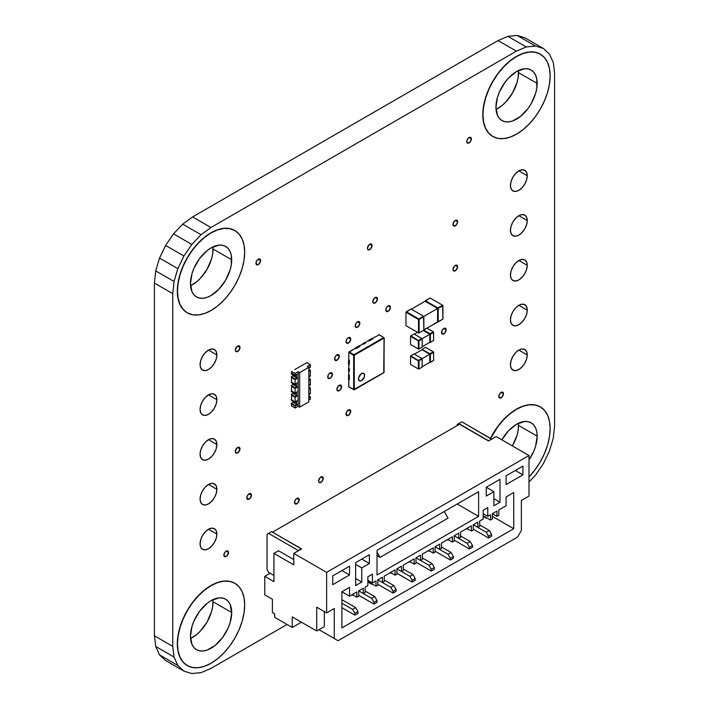 <?xml version="1.0" encoding="UTF-8"?>
<svg xmlns="http://www.w3.org/2000/svg" width="709" height="709" viewBox="0 0 709 709"><rect width="100%" height="100%" fill="white"/><g stroke="black" fill="none" stroke-linecap="round" stroke-linejoin="round"><path stroke-width="1.06" d="M234.759 583.232A47.521 27.438 120 0 0 234.688 583.188L229.592 581.3L223.787 581.07L217.477 582.506L210.928 585.545L204.369 590.074L198.068 595.923L192.254 602.863L187.167 610.626L182.984 618.922L179.882 627.421L177.968 635.805L177.472 643.834A47.521 27.438 -60 0 1 198.219 596.012A47.521 27.438 -60 0 1 234.839 583.277A47.521 27.438 -60 0 1 244.685 605.034A47.521 27.438 -60 0 1 223.938 652.856A47.521 27.438 -60 0 1 187.318 665.591A47.521 27.438 -60 0 1 177.472 643.834L177.321 643.745A47.521 27.438 120 0 0 187.167 665.503A47.521 27.438 120 0 0 187.238 665.547M213.063 601.773A29.158 16.839 120 0 0 212.975 599.628L212.665 606.647L211.495 611.787L207.028 622.094L200.337 631.116L196.464 634.706L190.544 638.481A29.158 16.839 120 0 0 213.063 601.773L231.701 612.532L213.063 601.773M190.455 636.336A29.158 16.839 -60 0 1 203.191 606.993A29.158 16.839 -60 0 1 225.657 599.176A29.158 16.839 -60 0 1 231.701 612.532A29.158 16.839 -60 0 1 218.966 641.875A29.158 16.839 -60 0 1 196.499 649.683A29.158 16.839 -60 0 1 190.455 636.336L192.024 626.322L193.929 621.102L199.619 611.247L207.055 603.403L211.078 600.62L218.966 597.882L222.537 598.024L225.657 599.176L228.227 601.303L230.133 604.325L231.701 612.532L230.133 622.546L228.227 627.766L222.537 637.613L215.102 645.465L207.055 650.109L203.191 650.986L199.619 650.844L196.499 649.683L193.929 647.556L192.024 644.543L190.455 636.336M550.157 428.661A47.521 27.438 -60 0 1 529.003 476.918L535.224 469.553L540.32 461.781L544.494 453.494L547.605 444.986L549.51 436.611L550.157 428.661L549.51 421.465L547.605 415.297L544.494 410.378L540.32 406.913A47.521 27.438 -60 0 1 550.157 428.661M518.545 425.4A29.158 16.839 120 0 0 518.456 423.264L518.146 430.274L516.976 435.423L512.385 445.926A29.158 16.839 120 0 0 518.545 425.4L537.174 436.159L518.545 425.4M501.866 439.846A29.158 16.839 -60 0 1 531.138 422.812A29.158 16.839 -60 0 1 537.174 436.159A29.158 16.839 -60 0 1 529.003 459.857L533.7 451.394L535.605 446.174L537.174 436.159L536.784 431.746L535.605 427.952L533.7 424.939L531.138 422.812L528.01 421.651L524.447 421.509L516.56 424.257L508.663 430.62L501.866 439.846M540.24 54.123A47.521 27.438 120 0 0 540.169 54.079L535.073 52.2L529.26 51.97L522.958 53.397L516.4 56.436L509.851 60.965L503.55 66.814L497.736 73.754L492.64 81.517L488.466 89.813L485.364 98.312L483.449 106.696L482.953 114.725A47.521 27.438 -60 0 1 503.7 66.903A47.521 27.438 -60 0 1 540.32 54.168A47.521 27.438 -60 0 1 550.157 75.925A47.521 27.438 -60 0 1 529.419 123.747A47.521 27.438 -60 0 1 492.799 136.482A47.521 27.438 -60 0 1 482.953 114.725L482.802 114.636A47.521 27.438 120 0 0 492.64 136.394A47.521 27.438 120 0 0 492.72 136.438M518.545 72.664A29.158 16.839 120 0 0 518.456 70.519L518.146 77.538L516.976 82.678L512.501 92.985L505.818 102.007L501.945 105.597L496.025 109.372A29.158 16.839 120 0 0 518.545 72.664L537.174 83.423L518.545 72.664M495.937 107.227A29.158 16.839 -60 0 1 508.663 77.884A29.158 16.839 -60 0 1 531.138 70.076A29.158 16.839 -60 0 1 537.174 83.423A29.158 16.839 -60 0 1 524.447 112.766A29.158 16.839 -60 0 1 501.981 120.583A29.158 16.839 -60 0 1 495.937 107.227L497.505 97.213L499.411 91.993L505.1 82.147L508.663 77.884L516.56 71.52L524.447 68.773L528.01 68.915L531.138 70.076L533.7 72.203L535.605 75.216L536.784 79.009L536.784 88.297L535.605 93.437L531.138 103.744L528.01 108.512L520.583 116.356L512.536 121L508.663 121.877L505.1 121.735L501.981 120.583L499.411 118.456L497.505 115.434L495.937 107.227M234.759 230.496A47.521 27.438 120 0 0 234.688 230.452L229.592 228.564L223.787 228.333L217.477 229.769L210.928 232.8L204.369 237.338L198.068 243.178L192.254 250.117L187.167 257.89L182.984 266.176L179.882 274.684L177.968 283.059L177.472 291.098A47.521 27.438 -60 0 1 198.219 243.267A47.521 27.438 -60 0 1 234.839 230.54A47.521 27.438 -60 0 1 244.676 252.298A47.521 27.438 -60 0 1 223.938 300.12A47.521 27.438 -60 0 1 187.318 312.846A47.521 27.438 -60 0 1 177.472 291.098L177.321 291.009A47.521 27.438 120 0 0 187.167 312.758A47.521 27.438 120 0 0 187.238 312.802M213.063 249.027A29.158 16.839 120 0 0 212.975 246.892L212.665 253.902L211.495 259.051L207.028 269.349L200.337 278.38L196.464 281.969L190.544 285.736A29.158 16.839 120 0 0 213.063 249.027L231.701 259.786L213.063 249.027M190.455 283.6A29.158 16.839 -60 0 1 203.191 254.256A29.158 16.839 -60 0 1 225.657 246.44A29.158 16.839 -60 0 1 231.701 259.786A29.158 16.839 -60 0 1 218.966 289.139A29.158 16.839 -60 0 1 196.499 296.947A29.158 16.839 -60 0 1 190.455 283.6L192.024 273.577L193.929 268.365L199.619 258.51L207.055 250.667L211.078 247.884L218.966 245.137L222.537 245.279L225.657 246.44L228.218 248.567L230.124 251.58L231.302 255.373L231.302 264.661L230.124 269.81L225.657 280.108L218.966 289.139L211.078 295.502L207.055 297.372L203.191 298.25L199.619 298.108L196.499 296.947L193.929 294.82L192.024 291.807L190.455 283.6M239.988 448.832L237.657 447.494L239.988 448.832A3.297 1.905 -60 0 1 238.543 452.147A3.297 1.905 -60 0 1 236.008 453.033A3.297 1.905 -60 0 1 235.326 451.527A3.297 1.905 -60 0 1 236.762 448.212A3.297 1.905 -60 0 1 239.305 447.326A3.297 1.905 -60 0 1 239.988 448.832L239.305 447.326L236.762 448.212L235.326 451.527L236.008 453.033L238.543 452.147L239.988 448.832M359.888 323.171L357.558 321.824L359.888 323.171A3.297 1.905 -60 0 1 358.444 326.486A3.297 1.905 -60 0 1 355.909 327.372A3.297 1.905 -60 0 1 355.227 325.865A3.297 1.905 -60 0 1 356.662 322.551A3.297 1.905 -60 0 1 359.206 321.664A3.297 1.905 -60 0 1 359.888 323.171L359.206 321.664L358.444 321.514L356.662 322.551L355.404 324.731L355.909 327.372L358.444 326.486L359.888 323.171M350.725 339.044L348.394 337.697L350.725 339.044A3.297 1.905 -60 0 1 349.28 342.358A3.297 1.905 -60 0 1 346.745 343.245A3.297 1.905 -60 0 1 346.063 341.738A3.297 1.905 -60 0 1 347.499 338.423A3.297 1.905 -60 0 1 350.042 337.537A3.297 1.905 -60 0 1 350.725 339.044L350.042 337.537L349.28 337.387L347.499 338.423L346.24 340.604L346.745 343.245L349.28 342.358L350.725 339.044M372.101 245.571L369.77 244.224L372.101 245.571A3.297 1.905 -60 0 1 370.665 248.886A3.297 1.905 -60 0 1 368.131 249.772A3.297 1.905 -60 0 1 367.448 248.256A3.297 1.905 -60 0 1 368.884 244.942A3.297 1.905 -60 0 1 371.419 244.064A3.297 1.905 -60 0 1 372.101 245.571L371.924 244.64L370.665 243.914L368.884 244.942L367.448 248.256L368.131 249.772L370.665 248.886L372.101 245.571M390.429 307.298L388.107 305.951L390.429 307.298A3.297 1.905 -60 0 1 388.993 310.613A3.297 1.905 -60 0 1 386.458 311.499A3.297 1.905 -60 0 1 385.776 309.993A3.297 1.905 -60 0 1 387.211 306.678A3.297 1.905 -60 0 1 389.746 305.792A3.297 1.905 -60 0 1 390.429 307.298L389.746 305.792L388.993 305.641L387.211 306.678L385.953 308.858L386.458 311.499L388.993 310.613L390.429 307.298M339.265 356.246L336.935 354.899L339.265 356.246A3.297 1.905 -60 0 1 337.83 359.56A3.297 1.905 -60 0 1 335.286 360.438A3.297 1.905 -60 0 1 334.604 358.931A3.297 1.905 -60 0 1 336.048 355.617A3.297 1.905 -60 0 1 338.583 354.73A3.297 1.905 -60 0 1 339.265 356.246L338.583 354.73L336.048 355.617L334.781 357.797L335.286 360.438L337.83 359.56L339.265 356.246M332.388 374.317L330.066 372.978L332.388 374.317A3.297 1.905 -60 0 1 330.952 377.631A3.297 1.905 -60 0 1 328.418 378.517A3.297 1.905 -60 0 1 327.735 377.011A3.297 1.905 -60 0 1 329.171 373.696A3.297 1.905 -60 0 1 331.706 372.81A3.297 1.905 -60 0 1 332.388 374.317L331.706 372.81L329.171 373.696L327.912 375.876L328.418 378.517L330.952 377.631L332.388 374.317M299.171 499.765L296.841 498.418L299.171 499.765A3.297 1.905 -60 0 1 297.736 503.08A3.297 1.905 -60 0 1 295.192 503.957A3.297 1.905 -60 0 1 294.51 502.451A3.297 1.905 -60 0 1 295.954 499.136A3.297 1.905 -60 0 1 298.489 498.25A3.297 1.905 -60 0 1 299.171 499.765L298.489 498.25L295.954 499.136L294.687 501.316L295.192 503.957L297.736 503.08L299.171 499.765M341.552 386.662L339.23 385.324L341.552 386.662A3.297 1.905 -60 0 1 340.116 389.977A3.297 1.905 -60 0 1 337.581 390.863A3.297 1.905 -60 0 1 336.899 389.356A3.297 1.905 -60 0 1 338.335 386.042A3.297 1.905 -60 0 1 340.869 385.155A3.297 1.905 -60 0 1 341.552 386.662L340.869 385.155L338.335 386.042L336.899 389.356L337.581 390.863L340.116 389.977L341.552 386.662M323.224 478.38L320.902 477.033L323.224 478.38A3.297 1.905 -60 0 1 321.789 481.695A3.297 1.905 -60 0 1 319.254 482.572A3.297 1.905 -60 0 1 318.571 481.065A3.297 1.905 -60 0 1 320.007 477.751A3.297 1.905 -60 0 1 322.542 476.873A3.297 1.905 -60 0 1 323.224 478.38L323.047 477.449L321.789 476.723L320.007 477.751L318.571 481.065L319.254 482.572L321.789 481.695L323.224 478.38M457.642 266.735L455.311 265.388L457.642 266.735A3.297 1.905 -60 0 1 456.197 270.049A3.297 1.905 -60 0 1 453.663 270.935A3.297 1.905 -60 0 1 452.98 269.42A3.297 1.905 -60 0 1 454.416 266.105A3.297 1.905 -60 0 1 456.959 265.228A3.297 1.905 -60 0 1 457.642 266.735L457.465 265.804L456.197 265.077L454.416 266.105L452.98 269.42L453.663 270.935L456.197 270.049L457.642 266.735M377.454 298.923L375.123 297.576L377.454 298.923A3.297 1.905 -60 0 1 376.009 302.238A3.297 1.905 -60 0 1 373.475 303.115A3.297 1.905 -60 0 1 372.792 301.609A3.297 1.905 -60 0 1 374.228 298.294A3.297 1.905 -60 0 1 376.771 297.417A3.297 1.905 -60 0 1 377.454 298.923L377.277 297.993L376.009 297.266L374.228 298.294L372.792 301.609L373.475 303.115L376.009 302.238L377.454 298.923M239.988 347.419L237.657 346.081L239.988 347.419A3.297 1.905 -60 0 1 238.543 350.733A3.297 1.905 -60 0 1 236.008 351.62A3.297 1.905 -60 0 1 235.326 350.113A3.297 1.905 -60 0 1 236.762 346.798A3.297 1.905 -60 0 1 239.305 345.912A3.297 1.905 -60 0 1 239.988 347.419L239.305 345.912L236.762 346.798L235.326 350.113L236.008 351.62L238.543 350.733L239.988 347.419M503.461 393.725L501.13 392.378L503.461 393.725A3.297 1.905 -60 0 1 502.025 397.04A3.297 1.905 -60 0 1 499.482 397.917A3.297 1.905 -60 0 1 498.799 396.411A3.297 1.905 -60 0 1 500.244 393.096A3.297 1.905 -60 0 1 502.778 392.21A3.297 1.905 -60 0 1 503.461 393.725L502.778 392.21L500.244 393.096L498.976 395.276L499.482 397.917L502.025 397.04L503.461 393.725M457.642 221.757L455.311 220.419L457.642 221.757A3.297 1.905 -60 0 1 456.197 225.072A3.297 1.905 -60 0 1 453.663 225.958A3.297 1.905 -60 0 1 452.98 224.452A3.297 1.905 -60 0 1 454.416 221.137A3.297 1.905 -60 0 1 456.959 220.251A3.297 1.905 -60 0 1 457.642 221.757L456.959 220.251L454.416 221.137L453.157 223.317L453.663 225.958L456.197 225.072L457.642 221.757M446.183 329.782L443.852 328.444L446.183 329.782A3.297 1.905 -60 0 1 444.747 333.106A3.297 1.905 -60 0 1 442.203 333.983A3.297 1.905 -60 0 1 441.521 332.477A3.297 1.905 -60 0 1 442.965 329.162A3.297 1.905 -60 0 1 445.5 328.276A3.297 1.905 -60 0 1 446.183 329.782L445.5 328.276L442.965 329.162L441.698 331.342L442.203 333.983L444.747 333.106L446.183 329.782M350.725 411.353L348.394 410.015L350.725 411.353A3.297 1.905 -60 0 1 349.28 414.676A3.297 1.905 -60 0 1 346.745 415.554A3.297 1.905 -60 0 1 346.063 414.047A3.297 1.905 -60 0 1 347.499 410.733A3.297 1.905 -60 0 1 350.042 409.846A3.297 1.905 -60 0 1 350.725 411.353L350.042 409.846L347.499 410.733L346.24 412.913L346.745 415.554L349.28 414.676L350.725 411.353M260.602 260.558L258.271 259.219L260.602 260.558A3.297 1.905 -60 0 1 259.166 263.872A3.297 1.905 -60 0 1 256.631 264.758A3.297 1.905 -60 0 1 255.949 263.252A3.297 1.905 -60 0 1 257.385 259.937A3.297 1.905 -60 0 1 259.919 259.051A3.297 1.905 -60 0 1 260.602 260.558L259.919 259.051L257.385 259.937L256.126 262.117L256.631 264.758L259.166 263.872L260.602 260.558M251.438 495.13L249.107 493.783L251.438 495.13A3.297 1.905 -60 0 1 250.002 498.445A3.297 1.905 -60 0 1 247.459 499.331A3.297 1.905 -60 0 1 246.785 497.824A3.297 1.905 -60 0 1 248.221 494.51A3.297 1.905 -60 0 1 250.756 493.624A3.297 1.905 -60 0 1 251.438 495.13L250.756 493.624L248.221 494.51L246.962 496.69L247.459 499.331L250.002 498.445L251.438 495.13M228.528 552.453L226.198 551.106L228.528 552.453A3.297 1.905 -60 0 1 227.093 555.767A3.297 1.905 -60 0 1 224.549 556.654A3.297 1.905 -60 0 1 223.867 555.138A3.297 1.905 -60 0 1 225.311 551.824A3.297 1.905 -60 0 1 227.846 550.946A3.297 1.905 -60 0 1 228.528 552.453L228.351 551.522L227.093 550.796L225.311 551.824L224.044 554.013L224.549 556.654L227.093 555.767L228.528 552.453M471.388 138.867L469.057 137.519L471.388 138.867A3.297 1.905 -60 0 1 469.943 142.181A3.297 1.905 -60 0 1 467.408 143.067A3.297 1.905 -60 0 1 466.726 141.561A3.297 1.905 -60 0 1 468.162 138.237A3.297 1.905 -60 0 1 470.705 137.36A3.297 1.905 -60 0 1 471.388 138.867L471.21 137.936L469.943 137.209L468.162 138.237L466.726 141.561L467.408 143.067L469.943 142.181L471.388 138.867M216.883 534.134L208.481 529.277L216.883 534.134A11.885 6.86 -60 0 1 211.699 546.09A11.885 6.86 -60 0 1 202.544 549.271A11.885 6.86 -60 0 1 200.08 543.83A11.885 6.86 -60 0 1 205.264 531.874A11.885 6.86 -60 0 1 214.419 528.692A11.885 6.86 -60 0 1 216.883 534.134L216.245 530.793L214.419 528.692L211.699 528.161L208.481 529.277L205.264 531.874L202.544 535.552L200.718 539.753L200.08 543.83L200.718 547.171L202.544 549.271L205.264 549.803L208.481 548.686L211.699 546.09L214.419 542.412L216.245 538.211L216.883 534.134M216.883 354.943L208.481 350.086L216.883 354.943A11.885 6.86 -60 0 1 211.699 366.899A11.885 6.86 -60 0 1 202.544 370.08A11.885 6.86 -60 0 1 200.08 364.639A11.885 6.86 -60 0 1 205.264 352.683A11.885 6.86 -60 0 1 214.419 349.502A11.885 6.86 -60 0 1 216.883 354.943L216.245 351.593L214.419 349.502L211.699 348.97L208.481 350.086L205.264 352.683L202.544 356.361L200.718 360.562L200.08 364.639L200.718 367.98L202.544 370.08L205.264 370.612L208.481 369.486L211.699 366.899L214.419 363.221L216.245 359.02L216.883 354.943M216.883 399.734L208.481 394.886L216.883 399.734A11.885 6.86 -60 0 1 211.699 411.69A11.885 6.86 -60 0 1 202.544 414.88A11.885 6.86 -60 0 1 200.08 409.439A11.885 6.86 -60 0 1 205.264 397.483A11.885 6.86 -60 0 1 214.419 394.301A11.885 6.86 -60 0 1 216.883 399.734L216.245 396.393L214.419 394.301L211.699 393.77L208.481 394.886L205.264 397.483L202.544 401.161L200.718 405.353L200.08 409.439L200.718 412.78L202.544 414.88L205.264 415.403L208.481 414.286L211.699 411.69L214.419 408.021L216.245 403.82L216.883 399.734M216.883 444.534L208.481 439.686L216.883 444.534A11.885 6.86 -60 0 1 211.699 456.49A11.885 6.86 -60 0 1 202.544 459.671A11.885 6.86 -60 0 1 200.08 454.239A11.885 6.86 -60 0 1 205.264 442.283A11.885 6.86 -60 0 1 214.419 439.101A11.885 6.86 -60 0 1 216.883 444.534L216.245 441.193L214.419 439.101L211.699 438.57L208.481 439.686L205.264 442.283L202.544 445.952L200.718 450.153L200.08 454.239L200.718 457.58L202.544 459.671L205.264 460.203L208.481 459.086L211.699 456.49L214.419 452.812L216.245 448.62L216.883 444.534M216.883 489.334L208.481 484.486L216.883 489.334A11.885 6.86 -60 0 1 211.699 501.29A11.885 6.86 -60 0 1 202.544 504.471A11.885 6.86 -60 0 1 200.08 499.03A11.885 6.86 -60 0 1 205.264 487.074A11.885 6.86 -60 0 1 214.419 483.892A11.885 6.86 -60 0 1 216.883 489.334L216.245 485.993L214.419 483.892L211.699 483.37L208.481 484.486L205.264 487.074L202.544 490.752L200.718 494.953L200.08 499.03L200.718 502.38L202.544 504.471L205.264 505.003L208.481 503.886L211.699 501.29L214.419 497.612L216.245 493.411L216.883 489.334M527.248 354.943L518.846 350.095L527.248 354.943A11.885 6.86 -60 0 1 522.063 366.899A11.885 6.86 -60 0 1 512.908 370.08A11.885 6.86 -60 0 1 510.445 364.639A11.885 6.86 -60 0 1 515.638 352.683A11.885 6.86 -60 0 1 524.793 349.502A11.885 6.86 -60 0 1 527.248 354.943L526.61 351.602L524.793 349.502L522.063 348.97L518.846 350.095L515.638 352.683L512.908 356.361L511.092 360.562L510.445 364.639L511.092 367.989L512.908 370.08L515.638 370.612L518.846 369.495L522.063 366.899L524.793 363.221L526.61 359.02L527.248 354.943M527.248 175.752L518.846 170.904L527.248 175.752A11.885 6.86 -60 0 1 522.063 187.708A11.885 6.86 -60 0 1 512.908 190.889A11.885 6.86 -60 0 1 510.445 185.448A11.885 6.86 -60 0 1 515.638 173.492A11.885 6.86 -60 0 1 524.793 170.311A11.885 6.86 -60 0 1 527.248 175.752L526.61 172.411L524.793 170.311L522.063 169.779L518.846 170.904L515.638 173.492L512.908 177.17L511.092 181.371L510.445 185.448L511.092 188.798L512.908 190.889L515.638 191.421L518.846 190.304L522.063 187.708L524.793 184.03L526.61 179.829L527.248 175.752M527.248 220.552L518.846 215.696L527.248 220.552A11.885 6.86 -60 0 1 522.063 232.508A11.885 6.86 -60 0 1 512.908 235.689A11.885 6.86 -60 0 1 510.445 230.248A11.885 6.86 -60 0 1 515.638 218.292A11.885 6.86 -60 0 1 524.793 215.111A11.885 6.86 -60 0 1 527.248 220.552L526.61 217.202L524.793 215.111L522.063 214.579L518.846 215.696L515.638 218.292L512.908 221.97L511.092 226.171L510.445 230.248L511.092 233.589L512.908 235.689L515.638 236.212L518.846 235.096L522.063 232.508L524.793 228.83L526.61 224.629L527.248 220.552M527.248 265.343L518.846 260.495L527.248 265.343A11.885 6.86 -60 0 1 522.063 277.299A11.885 6.86 -60 0 1 512.908 280.489A11.885 6.86 -60 0 1 510.445 275.048A11.885 6.86 -60 0 1 515.638 263.092A11.885 6.86 -60 0 1 524.793 259.911A11.885 6.86 -60 0 1 527.248 265.343L526.61 262.002L524.793 259.911L522.063 259.379L518.846 260.495L515.638 263.092L512.908 266.77L511.092 270.962L510.445 275.048L511.092 278.389L512.908 280.489L515.638 281.012L518.846 279.895L522.063 277.299L524.793 273.63L526.61 269.429L527.248 265.343M527.248 310.143L518.846 305.295L527.248 310.143A11.885 6.86 -60 0 1 522.063 322.099A11.885 6.86 -60 0 1 512.908 325.28A11.885 6.86 -60 0 1 510.445 319.848A11.885 6.86 -60 0 1 515.638 307.892A11.885 6.86 -60 0 1 524.793 304.702A11.885 6.86 -60 0 1 527.248 310.143L526.61 306.802L524.793 304.702L522.063 304.179L518.846 305.295L515.638 307.892L512.908 311.561L511.092 315.762L510.445 319.848L511.092 323.189L512.908 325.28L515.638 325.812L518.846 324.695L522.063 322.099L524.793 318.421L526.61 314.229L527.248 310.143M543.404 48.478L525.077 37.887L517.162 35.45L535.499 46.032L543.404 48.478L549.475 54.106L553.286 62.534L554.589 73.195L554.589 425.932L553.286 438.091L549.475 450.933L543.404 463.562L535.499 475.136L529.003 481.987L535.499 475.136L543.404 463.562L549.475 450.933L553.286 438.091L554.589 425.932L554.589 73.195L553.286 62.534L549.475 54.106L543.404 48.478L525.077 37.887L517.162 35.45L507.954 36.363L526.291 46.945L535.499 46.032L517.162 35.45L507.954 36.363L498.072 40.564L516.4 51.145L526.291 46.945L507.954 36.363L498.072 40.564L192.6 216.927L182.709 224.141L173.501 233.864L165.596 245.438L183.923 256.02L191.838 244.445L173.501 233.864L191.838 244.445L201.046 234.723L182.709 224.141L201.046 234.723L210.928 227.509L192.6 216.927L210.928 227.509L516.4 51.145L498.072 40.564L192.6 216.927L182.709 224.141L173.501 233.864L165.596 245.438L159.525 258.067L177.862 268.649L183.923 256.02L165.596 245.438L159.525 258.067L155.714 270.909L174.042 281.491L177.862 268.649L159.525 258.067L155.714 270.909L154.411 283.068L172.739 293.65L174.042 281.491L155.714 270.909L154.411 283.068L154.411 635.805L155.714 646.466L159.525 654.894L165.596 660.531L183.923 671.113L165.596 660.531L159.525 654.894L177.862 665.485L159.525 654.894L155.714 646.466L174.042 657.048L155.714 646.466L154.411 635.805L172.739 646.386L154.411 635.805L154.411 283.068L172.739 293.65L174.042 281.491L177.862 268.649L183.923 256.02L191.838 244.445L201.046 234.723L210.928 227.509L516.4 51.145L526.291 46.945L535.499 46.032L543.404 48.478M191.838 673.55L183.923 671.113L177.862 665.485L174.042 657.048L172.739 646.386L172.739 293.65L172.739 646.386L174.042 657.048L177.862 665.485L183.923 671.113L191.838 673.55L201.046 672.637L191.838 673.55M210.928 668.436L201.046 672.637L210.928 668.436L287.065 624.478L210.928 668.436M234.839 583.277L234.688 583.188A47.521 27.438 120 0 0 198.068 595.923A47.521 27.438 120 0 0 177.321 643.745L177.968 650.942L179.882 657.119L182.984 662.029L187.318 665.591L192.414 667.47L198.219 667.701L204.52 666.274L211.078 663.234L217.636 658.705L223.938 652.856L229.743 645.917L234.839 638.153L239.022 629.858L242.123 621.359L244.038 612.975L244.685 605.034L244.038 597.838L242.123 591.66L239.022 586.742L234.839 583.277L229.743 581.389L223.938 581.158L217.636 582.594L211.078 585.634L204.52 590.163L198.219 596.012L192.405 602.951L187.318 610.715L183.135 619.01L180.033 627.509L178.119 635.893L177.472 643.834L178.119 651.03L180.033 657.208L183.135 662.117L187.318 665.591M540.32 406.913L535.224 405.025L529.419 404.795L523.109 406.222L516.56 409.261L510.001 413.79L503.7 419.639L497.886 426.579L490.584 438.446A47.521 27.438 -60 0 1 540.32 406.913L535.073 404.936L529.269 404.706L522.958 406.133L516.409 409.173L509.851 413.71L503.55 419.551L497.736 426.49L490.433 438.357A47.521 27.438 120 0 1 540.169 406.824A47.521 27.438 120 0 1 540.24 406.869M540.32 54.168L540.169 54.079A47.521 27.438 120 0 0 503.55 66.814A47.521 27.438 120 0 0 482.802 114.636L483.449 121.833L485.364 128.01L488.466 132.929L492.799 136.482L497.886 138.37L503.7 138.601L510.001 137.165L516.56 134.125L523.109 129.596L529.419 123.747L535.224 116.808L540.32 109.044L544.494 100.749L547.605 92.25L549.51 83.866L550.157 75.925L549.51 68.729L547.605 62.552L544.494 57.642L540.32 54.168L535.224 52.289L529.419 52.058L523.109 53.485L516.56 56.525L510.001 61.054L503.7 66.903L497.886 73.842L492.799 81.606L488.616 89.901L485.514 98.4L483.6 106.784L482.953 114.725L483.6 121.921L485.514 128.099L488.616 133.017L492.799 136.482M234.839 230.54L234.688 230.452A47.521 27.438 120 0 0 198.068 243.178A47.521 27.438 120 0 0 177.321 291.009L177.968 298.205L179.882 304.374L182.984 309.292L187.318 312.846L192.405 314.734L198.219 314.964L204.52 313.538L211.078 310.498L217.636 305.969L223.938 300.12L229.743 293.18L234.839 285.408L239.022 277.122L242.123 268.622L244.038 260.238L244.676 252.298L244.038 245.092L242.123 238.924L239.013 234.005L234.839 230.54L229.743 228.653L223.938 228.422L217.636 229.849L211.078 232.889L204.52 237.426L198.219 243.267L192.405 250.206L187.318 257.979L183.135 266.265L180.033 274.773L178.119 283.148L177.472 291.098L178.119 298.294L180.033 304.462L183.135 309.381L187.318 312.846M442.939 305.384L442.939 318.784L442.939 305.384M418.806 318.961L418.496 319.493L405.973 312.261L406.284 311.73L418.806 318.961L419.108 319.493L418.496 319.493L423.539 316.232L411.016 309L405.973 312.261L419.108 319.493L419.108 332.893L418.496 332.893L418.496 319.493L418.496 332.893L405.973 325.661L405.973 312.261L405.973 325.661L418.806 333.07L423.84 330.164L423.539 316.232L418.806 318.961L419.108 319.493L423.84 316.755L419.108 319.493L418.806 333.07L405.973 325.661L418.806 333.07L423.84 330.164L423.84 316.4L437.595 308.468L425.054 301.21L425.356 300.713L437.878 307.945L442.629 305.207L442.939 305.739L442.939 319.139L442.629 305.207L430.106 297.975L442.629 305.207L437.878 308.3L442.939 305.739L438.189 308.477L438.189 321.877L442.939 319.139L437.577 321.877L437.878 308.3L425.063 301.236L411.317 309.177L425.054 301.21L437.595 308.468L437.878 322.054L437.595 308.468L423.84 316.4L423.84 330.164L418.806 333.07L437.595 321.868L437.595 308.468L425.054 301.21L430.106 297.975L425.356 300.713L437.878 307.945L438.189 321.877L423.84 329.809L423.84 316.4L411.016 309L406.284 311.73L418.806 318.961M433.616 332.051L433.616 340.515L433.616 332.051L433.616 340.515L433.616 332.406L430.381 334.276L430.381 342.385L433.616 340.515L430.079 342.562L433.314 340.692L429.769 342.385L429.831 334.24L433.616 332.051M426.791 328.107L433.314 331.874L426.791 328.107M410.555 336.376L418.345 340.869L418.345 348.988L410.555 344.485L410.555 336.376L410.555 344.485L418.656 349.165L410.555 344.485L418.656 349.165L418.656 340.692L418.656 349.165L422.165 347.135L422.165 339.017L418.957 340.869L418.957 348.988L422.165 347.135L422.165 338.663L414.065 333.992L410.865 335.844L418.656 340.692L410.555 336.376M423.84 330.146L430.079 333.744L433.314 331.874L430.079 333.744L430.079 342.562L429.831 334.24L423.308 330.474L429.831 334.24L430.079 333.744L423.84 330.146M410.555 336.022L414.065 333.992L421.855 338.494L418.656 340.338L421.855 338.494L422.165 339.017L418.957 340.869L410.555 336.022M429.805 342.367L422.165 346.781L422.165 338.663L422.165 346.781L429.805 342.367L429.805 334.258L422.165 338.663L429.805 334.258L423.273 330.491L429.805 334.258L429.805 342.367M414.375 334.169L417.539 332.344L414.375 334.169M433.616 352.027L433.616 360.5L433.616 352.027L433.616 360.5L433.616 352.382L430.381 354.252L430.381 362.37L433.616 360.5L430.079 362.547L433.314 360.677L429.769 362.37L429.831 354.216L433.616 352.027M425.524 347.357L433.314 351.859L425.524 347.357L422.289 349.227L425.524 347.357M410.555 356.352L418.345 360.846L418.345 368.964L410.555 364.461L410.555 356.352L410.555 364.461L418.656 369.141L410.555 364.461L418.656 369.141L418.656 360.677L418.656 369.141L422.165 367.111L422.165 359.002L418.957 360.846L418.957 368.964L422.165 367.111L422.165 358.648L414.065 353.968L410.865 355.821L418.656 360.677L410.555 356.352M421.979 349.404L430.079 353.72L433.314 351.859L430.079 353.72L430.381 362.37L429.769 362.37L429.831 354.216L421.979 349.759L429.831 354.216L430.079 353.72L421.979 349.404M410.555 355.998L414.065 353.968L421.855 358.47L418.656 360.323L421.855 358.47L422.165 359.002L418.957 360.846L410.555 355.998M429.805 362.352L422.165 366.757L422.165 358.648L422.165 366.757L429.805 362.352L429.805 354.234L422.165 358.648L429.805 354.234L422.015 349.741L414.375 354.146L422.015 349.741L429.805 354.234L429.805 362.352M422.396 554.101L433.234 547.844L433.234 553.135L433.234 547.844L422.396 554.101L422.396 559.392L420.561 560.456L415.979 557.806L420.561 560.456L420.561 555.165L420.561 560.456L422.396 559.392L422.396 554.101M428.653 550.485L433.234 553.135L428.653 550.485M428.963 551.194L428.201 550.751L429.424 550.928L428.963 551.194M435.069 552.081L433.234 553.135L435.069 552.081L435.069 546.79L435.069 552.081M409.873 562.219L409.102 561.776L410.325 561.953L409.873 562.219M435.069 546.79L439.651 544.14L439.651 549.431L439.651 544.14L435.069 546.79L448.053 554.278L451.11 552.515L453.397 556.485L450.348 558.249L448.053 554.278L451.11 552.515L441.485 546.967L451.11 552.515L453.397 556.485L450.348 558.249L448.053 554.278L435.069 546.79M415.979 557.806L420.561 555.165L415.979 557.806L415.979 563.097L414.145 564.16L409.563 561.51L414.145 564.16L414.145 558.869L414.145 564.16L415.979 563.097L415.979 557.806L428.963 565.303L432.02 563.54L434.307 567.51L431.249 569.274L428.963 565.303L432.02 563.54L422.396 557.983L432.02 563.54L434.307 567.51L431.249 569.274L428.963 565.303L415.979 557.806M441.485 548.376L439.651 549.431L441.485 548.376L441.485 543.085L441.485 548.376M441.485 543.085L452.333 536.819L452.333 542.11L452.333 536.819L441.485 543.085M403.297 565.126L414.145 558.869L403.297 565.126L403.297 570.417L401.471 571.481L396.889 568.831L401.471 571.481L401.471 566.19L401.471 571.481L403.297 570.417L403.297 565.126M447.751 539.469L452.333 542.11L447.751 539.469M448.053 540.169L447.29 539.735L448.513 539.904L448.053 540.169M454.168 541.056L452.333 542.11L454.168 541.056L454.168 535.765L454.168 541.056M390.774 573.244L390.012 572.801L391.235 572.978L390.774 573.244M454.168 535.765L458.75 533.115L458.75 538.406L458.75 533.115L454.168 535.765L467.142 543.262L470.2 541.499L472.495 545.46L469.438 547.224L467.142 543.262L470.2 541.499L460.575 535.942L470.2 541.499L472.495 545.46L469.438 547.224L467.142 543.262L454.168 535.765M396.889 568.831L401.471 566.19L396.889 568.831L396.889 574.122L395.055 575.185L390.473 572.535L395.055 575.185L395.055 569.894L395.055 575.185L396.889 574.122L396.889 568.831L409.873 576.328L412.922 574.565L415.217 578.535L412.159 580.299L409.873 576.328L412.922 574.565L403.297 569.008L412.922 574.565L415.217 578.535L412.159 580.299L409.873 576.328L396.889 568.831M460.575 537.351L458.75 538.406L460.575 537.351L460.575 532.06L460.575 537.351M460.575 532.06L471.423 525.794L471.423 531.085L471.423 525.794L460.575 532.06M384.207 576.151L395.055 569.894L384.207 576.151L384.207 581.442L382.373 582.497L377.791 579.856L382.373 582.497L382.373 577.206L382.373 582.497L384.207 581.442L384.207 576.151M466.841 528.444L471.423 531.085L466.841 528.444M467.142 529.153L466.38 528.71L467.603 528.887L467.142 529.153M473.257 530.031L471.423 531.085L473.257 530.031L473.257 524.74L473.257 530.031M371.684 584.26L367.865 582.062L372.145 584.003L371.684 584.26M473.257 524.74L477.839 522.099L477.839 527.39L477.839 522.099L473.257 524.74L486.241 532.237L489.29 530.474L491.585 534.444L488.528 536.208L486.241 532.237L489.29 530.474L479.674 524.917L489.29 530.474L491.585 534.444L488.528 536.208L486.241 532.237L473.257 524.74M377.791 579.856L382.373 577.206L377.791 579.856L377.791 585.147L375.965 586.201L367.865 581.531L375.965 586.201L375.965 580.91L375.965 586.201L377.791 585.147L377.791 579.856L390.774 587.353L393.832 585.59L396.118 589.551L393.07 591.315L390.774 587.353L393.832 585.59L384.207 580.033L393.832 585.59L396.118 589.551L393.07 591.315L390.774 587.353L377.791 579.856M479.674 526.326L477.839 527.39L479.674 526.326L479.674 521.035L479.674 526.326M479.674 521.035L483.184 519.006L483.184 510.188L483.184 519.006L479.674 521.035M372.447 582.94L375.965 580.91L372.447 582.94L367.865 580.299L372.447 582.94L372.447 574.122L372.447 582.94M487.765 507.547L483.184 510.188L487.765 507.547L487.765 516.365L487.765 507.547M367.865 576.771L372.447 574.122L367.865 576.771L367.865 585.59L367.865 576.771M483.184 513.715L487.765 516.365L490.513 514.778L490.513 520.069L490.513 514.778L487.765 516.365L483.184 513.715M365.117 587.176L367.865 585.59L365.117 587.176L365.117 592.467L363.283 593.522L358.701 590.881L363.283 593.522L363.283 588.231L363.283 593.522L365.117 592.467L365.117 587.176M483.184 515.833L490.513 520.069L483.184 515.833M486.241 518.128L483.184 516.365L486.693 517.862L486.241 518.128M492.347 519.006L490.513 520.069L492.347 519.006L492.347 513.715L492.347 519.006M352.595 595.285L351.824 594.842L353.047 595.019L352.595 595.285M492.347 513.715L496.929 511.074L496.929 516.365L496.929 511.074L492.347 513.715L496.929 516.365L492.347 513.715M358.701 590.881L363.283 588.231L358.701 590.881L358.701 596.172L356.866 597.226L352.284 594.585L356.866 597.226L356.866 591.935L356.866 597.226L358.701 596.172L358.701 590.881L371.684 598.369L374.742 596.606L377.028 600.576L373.971 602.34L371.684 598.369L374.742 596.606L365.117 591.058L374.742 596.606L377.028 600.576L373.971 602.34L371.684 598.369L358.701 590.881M498.764 515.301L496.929 516.365L498.764 515.301L498.764 510.01L498.764 515.301M498.764 510.01L506.093 505.783L506.093 496.965L513.733 492.551L513.733 528.71L492.347 516.365L513.733 528.71L341.898 627.917L341.898 591.758L349.537 596.172L356.866 591.935L349.537 596.172L341.898 591.758L349.537 587.353L349.537 596.172L349.537 587.353L341.898 591.758L341.898 627.917L513.733 528.71L513.733 492.551L506.093 496.965L506.093 505.783L498.764 510.01M521.372 530.474L521.372 500.492L529.003 496.078L529.003 455.515L496.167 436.558L491.585 439.199L461.798 421.828L458.75 423.592L488.528 440.785L491.585 439.022L461.798 421.828L457.216 424.478L457.216 425.533L457.216 424.478L458.75 423.592L488.528 440.785L491.585 439.022L488.528 440.963L496.167 436.558L529.003 455.515L326.627 572.358L326.627 612.922L316.701 607.188L316.701 631.001L324.332 626.596L324.332 611.601L324.332 626.596L316.701 631.001L292.259 616.892L292.259 627.474L301.422 622.183L292.259 627.474L274.693 617.335L292.259 627.474L292.259 616.892L316.701 631.001L316.701 607.188L326.627 612.922L334.267 608.517L334.267 638.499L318.988 629.681L338.078 640.706L318.988 629.681L338.078 640.706L517.552 537.085L521.372 530.474L521.372 500.492L529.003 496.078L529.003 455.515L326.627 572.358L326.627 612.922L334.267 608.517L334.267 638.499L338.078 640.706L517.552 537.085L521.372 530.474M272.407 612.487L274.693 613.808L274.693 617.335L274.693 613.808L272.407 612.487L272.407 599.256L272.407 612.487M355.643 578.535L361.758 582.062L355.643 585.59L355.643 562.662L369.389 554.722L369.389 563.495L361.794 559.109L369.389 563.495L361.758 567.909L361.758 582.062L355.643 578.535M522.896 466.097L506.093 475.801L506.093 484.575L522.896 474.87L522.896 466.097L522.896 474.87L515.301 470.484L522.896 474.87L506.093 484.575L506.093 475.801L522.896 466.097M355.643 607.631L357.939 611.601L354.881 613.365L352.595 609.394L355.643 607.631L341.898 599.699L355.643 607.631L352.595 609.394L341.898 603.226L352.595 609.394L354.881 613.365L354.881 615.128L354.881 613.365L357.939 611.601L355.643 607.631M499.987 502.256L499.987 479.328L486.241 487.26L486.241 496.034L493.872 491.629L486.277 487.243L493.872 491.629L493.872 505.783L499.987 502.256L493.872 498.728L499.987 502.256L493.872 505.783L493.872 491.629L486.241 496.034L486.241 487.26L499.987 479.328L499.987 502.256M355.643 564.382L361.758 567.909L355.643 564.382M332.734 584.659L332.734 575.885L349.537 566.19L349.537 574.964L341.942 570.577L349.537 574.964L332.734 584.659L332.734 575.885L349.537 566.19L349.537 574.964L332.734 584.659M380.086 557.371L377.028 555.608L380.086 557.371L377.028 552.081L380.086 557.371L448.053 518.128L380.086 557.371M444.233 511.508L448.053 518.128L444.233 511.508M478.602 491.674L478.602 516.365L457.216 504.019L478.602 516.365L377.028 575.008L377.028 550.317L478.602 491.674L478.602 516.365L377.028 575.008L377.028 550.317L478.602 491.674M341.898 607.631L354.881 615.128L357.939 613.365L357.939 611.601L357.939 613.365L354.881 615.128L341.898 607.631M358.701 595.285L373.971 604.103L373.971 602.34L373.971 604.103L377.028 602.34L377.028 600.576L377.028 602.34L373.971 604.103L358.701 595.285M377.791 584.26L393.07 593.079L393.07 591.315L393.07 593.079L396.118 591.315L396.118 589.551L396.118 591.315L393.07 593.079L377.791 584.26M396.889 573.244L412.159 582.062L412.159 580.299L412.159 582.062L415.217 580.299L415.217 578.535L415.217 580.299L412.159 582.062L396.889 573.244M415.979 562.219L431.249 571.037L431.249 569.274L431.249 571.037L434.307 569.274L434.307 567.51L434.307 569.274L431.249 571.037L415.979 562.219M435.069 551.194L450.348 560.013L450.348 558.249L450.348 560.013L453.397 558.249L453.397 556.485L453.397 558.249L450.348 560.013L435.069 551.194M454.168 540.169L469.438 548.988L469.438 547.224L469.438 548.988L472.495 547.224L472.495 545.46L472.495 547.224L469.438 548.988L454.168 540.169M473.257 529.153L488.528 537.971L488.528 536.208L488.528 537.971L491.585 536.208L491.585 534.444L491.585 536.208L488.528 537.971L473.257 529.153M267.054 569.717L267.054 534.267L268.587 533.381L298.365 550.574L268.587 533.381L267.054 534.267L267.054 569.717L268.587 572.358L267.054 569.717M293.783 559.569L278.513 550.751L273.931 553.401L278.513 550.751L293.783 559.569M273.931 575.442L268.587 572.358L273.931 575.442M264.767 594.842L272.407 599.256L264.767 594.842L264.767 576.328L273.931 581.619L273.931 553.401L293.783 564.86L293.783 553.401L326.627 572.358L293.783 553.401L301.422 548.988L293.783 553.401L293.783 564.86L273.931 553.401L273.931 581.619L264.767 576.328L264.767 594.842M270.111 573.244L264.767 576.328L270.111 573.244M271.636 531.617L268.587 533.381L271.636 531.617L301.422 548.81L298.365 550.574L301.422 548.988L271.636 531.617M459.512 424.212L272.557 532.149L459.512 424.212L488.528 440.963L459.512 424.212M355.643 585.59L355.643 562.662L369.389 554.722L369.389 563.495L361.758 567.909L361.758 582.062L355.643 585.59M291.576 373.031L295.086 375.416L295.086 373.475L291.576 371.445L291.576 373.386L295.086 375.416L295.086 376.036L291.266 373.829L291.266 373.209L291.266 373.829L295.086 376.036L296.61 375.416L295.086 376.036L295.086 375.416L298.143 373.652L298.134 371.711L295.086 373.475L295.086 375.416L298.143 373.652L298.143 377.888L298.134 371.711L299.668 372.597L308.832 367.306L308.832 401.87L299.668 407.161L299.668 372.597L298.134 371.711L295.086 373.475L291.576 371.445L291.576 373.031M291.567 377.622L291.576 382.204L295.086 384.234L295.086 379.643L291.576 377.622L291.576 382.204L295.086 384.234L295.086 384.854L291.266 382.647L291.266 382.027L291.266 382.647L295.086 384.854L296.61 384.234L295.086 384.854L295.086 384.234L298.143 382.47L298.134 377.879L298.134 382.47L295.086 384.234L295.086 379.643L298.134 377.879M292.79 374.715L292.79 375.681L291.266 376.825L292.79 375.681L292.79 374.715M291.567 386.44L291.576 391.022L295.086 393.052L295.086 388.461L291.576 386.44L291.576 391.022L295.086 393.052L295.086 393.672L291.266 391.465L291.266 390.845L291.266 391.465L295.086 393.672L296.61 393.052L295.086 393.672L295.086 393.052L298.143 391.288L298.143 382.47L298.134 391.288L295.086 393.052L295.086 388.461L298.134 386.706M292.79 383.534L292.79 384.5L291.266 385.643L292.79 384.5L292.79 383.534M291.567 395.259L291.576 399.841L295.086 401.87L295.086 397.279L291.576 395.259L291.576 399.841L295.086 401.87L295.086 402.49L291.266 400.284L291.266 399.672L291.266 400.284L295.086 402.49L296.61 401.87L295.086 402.49L295.086 401.87L298.143 400.106L298.143 391.288L298.134 400.106L295.086 401.87L295.086 397.279L298.134 395.525M292.79 392.352L292.79 393.318L291.266 394.461L292.79 393.318L292.79 392.352M292.79 401.17L292.79 402.136L291.266 403.9L292.79 402.136L292.79 401.17M291.567 404.077L291.576 406.018L295.086 408.038L295.086 406.097L291.576 404.077L291.576 406.018L295.086 408.038L298.134 406.275L298.143 400.106L298.134 406.275L299.668 407.161L298.134 406.275L295.086 408.038L295.086 406.097L298.134 404.343M294.696 369.646L303.744 364.426L294.696 369.646M303.736 364.426L306.846 362.627L310.356 364.656L310.356 367.218L308.832 368.361L308.832 370.834L308.832 368.361L310.356 367.218L310.356 366.597L308.832 367.475L310.356 366.597L310.356 364.656L307.298 366.42L308.832 367.306L307.298 366.42L310.356 364.656L306.846 362.627L303.736 364.426M308.832 395.79L310.356 396.668L310.356 399.229L310.356 397.288L308.832 398.166L310.356 396.668L308.832 397.288L308.832 394.816L308.832 397.288L310.356 396.668L308.832 395.79M310.356 393.672L308.832 394.816L310.356 393.052L310.356 393.672M310.356 388.47L310.356 393.052L308.832 393.929L310.356 393.052L310.356 388.47L308.832 389.347L310.356 387.85L310.356 388.47M308.832 386.972L310.356 387.85L308.832 388.47L308.832 385.997L308.832 388.47L310.356 387.85L308.832 386.972M310.356 384.854L308.832 385.997L310.356 384.234L310.356 384.854M310.356 379.652L310.356 384.234L308.832 385.111L310.356 384.234L310.356 379.652L308.832 380.529L310.356 379.031L310.356 379.652M308.832 378.154L310.356 379.031L308.832 379.652L308.832 377.179L308.832 379.652L310.356 379.031L308.832 378.154M310.356 376.036L308.832 377.179L310.356 375.416L310.356 376.036M310.356 370.834L310.356 375.416L308.832 376.293L310.356 375.416L310.356 370.834L308.832 371.711L310.356 370.213L310.356 370.834M308.832 369.336L310.356 370.213L308.832 370.834L310.356 370.213L308.832 369.336M296.61 375.416L296.61 377.888L292.79 375.681L296.61 377.888L295.086 379.031L291.266 376.825L295.086 379.031L295.086 379.652L296.61 377.888L296.61 375.416M296.61 384.234L296.61 386.706L292.79 384.5L296.61 386.706L295.086 387.85L291.266 385.643L295.086 387.85L295.086 388.47L296.61 386.706L296.61 384.234M296.61 393.052L296.61 395.525L292.79 393.318L296.61 395.525L295.086 396.668L291.266 394.461L295.086 396.668L295.086 397.288L296.61 395.525L296.61 393.052M296.61 401.87L296.61 404.343L292.79 402.136L296.61 404.343L295.086 405.486L291.266 403.279L295.086 405.486L295.086 406.106L296.61 404.343L296.61 401.87M308.832 400.106L310.356 399.229L308.832 400.106M299.668 372.597L299.668 407.161L308.832 401.87L308.832 367.306L299.668 372.597M361.546 380.609A4.316 2.49 -60 0 1 359.383 380.822A4.316 2.49 -60 0 1 358.719 377.365A4.316 2.49 -60 0 1 361.546 373.554A4.316 2.49 120 0 0 358.701 377.356A4.316 2.49 120 0 0 359.366 380.813A4.316 2.49 120 0 0 359.374 380.822L361.546 380.609L364.364 376.807L364.364 374.104L362.707 373.147L361.546 373.554L359.383 375.841L358.488 378.845L359.383 380.822L358.701 380.051L358.701 377.356L361.528 373.546A4.316 2.49 -60 0 1 363.699 373.342A4.316 2.49 -60 0 1 364.364 376.807A4.316 2.49 -60 0 1 361.546 380.609M368.396 340.48L369.167 340.923L372.978 338.716L372.216 338.273L368.396 340.48L372.216 338.273L372.978 338.716L369.167 341.011L372.978 338.716L369.167 341.011L368.396 340.48M362.751 343.741L363.513 344.184L365.649 342.952L364.887 342.509L362.751 343.741L364.887 342.509L365.649 342.952L363.513 344.273L365.649 342.952L363.513 344.273L362.751 343.741M355.413 347.977L356.184 348.411L359.995 346.214L359.233 345.77L355.413 347.977L359.233 345.77L359.995 346.214L356.184 348.5L359.995 346.214L356.184 348.5L355.413 347.977M348.544 359.88L348.544 364.293L349.307 364.727L349.307 360.323L348.544 359.88L348.544 364.293L349.307 364.727L349.386 360.278L348.775 359.924L349.386 360.278L349.307 364.727L349.307 360.323L348.544 359.88M348.544 368.343L348.544 370.816L349.307 371.259L349.307 368.786L348.544 368.343L348.544 370.816L349.307 371.259L349.386 368.742L348.775 368.388L349.386 368.742L349.307 371.259L349.307 368.786L348.544 368.343M348.544 374.875L348.544 379.28L349.307 379.723L349.307 375.309L348.544 374.875L348.544 379.28L349.307 379.723L349.386 375.265L348.775 374.919L349.386 375.265L349.307 379.723L349.307 375.309L348.544 374.875M383.746 337.528L378.863 334.701L383.746 337.528L353.968 354.722L349.076 351.894L348.775 352.426L353.658 355.253L384.056 337.697L383.746 372.624M379.164 334.878L372.447 338.406L379.164 334.878M368.556 340.657L369.167 341.011L368.556 340.657L365.117 342.642L368.556 340.657M362.902 343.918L363.513 344.273L362.902 343.918L359.463 345.903L362.902 343.918M379.076 334.683L384.181 337.874L383.968 372.642L354.181 389.844L348.863 387.017L348.775 379.412L348.775 386.822L354.27 389.64L354.27 355.253L349.076 351.894L355.572 348.154L356.184 348.5L355.572 348.154L348.775 352.426L348.775 359.924L348.775 352.426L354.27 355.253L353.968 354.722L353.658 355.253L353.658 389.64L349.076 386.999M348.775 364.417L348.775 368.388L348.775 364.417M348.775 370.949L348.775 374.919L348.775 370.949M353.658 389.64L353.658 355.253L384.056 338.051L354.27 355.253L354.27 389.64L353.658 389.64L384.056 372.447L354.27 389.64M363.69 373.342A4.316 2.49 120 0 0 363.69 373.333A4.316 2.49 120 0 0 361.528 373.546L363.699 373.342M384.056 372.447L384.056 338.051"/></g></svg>
